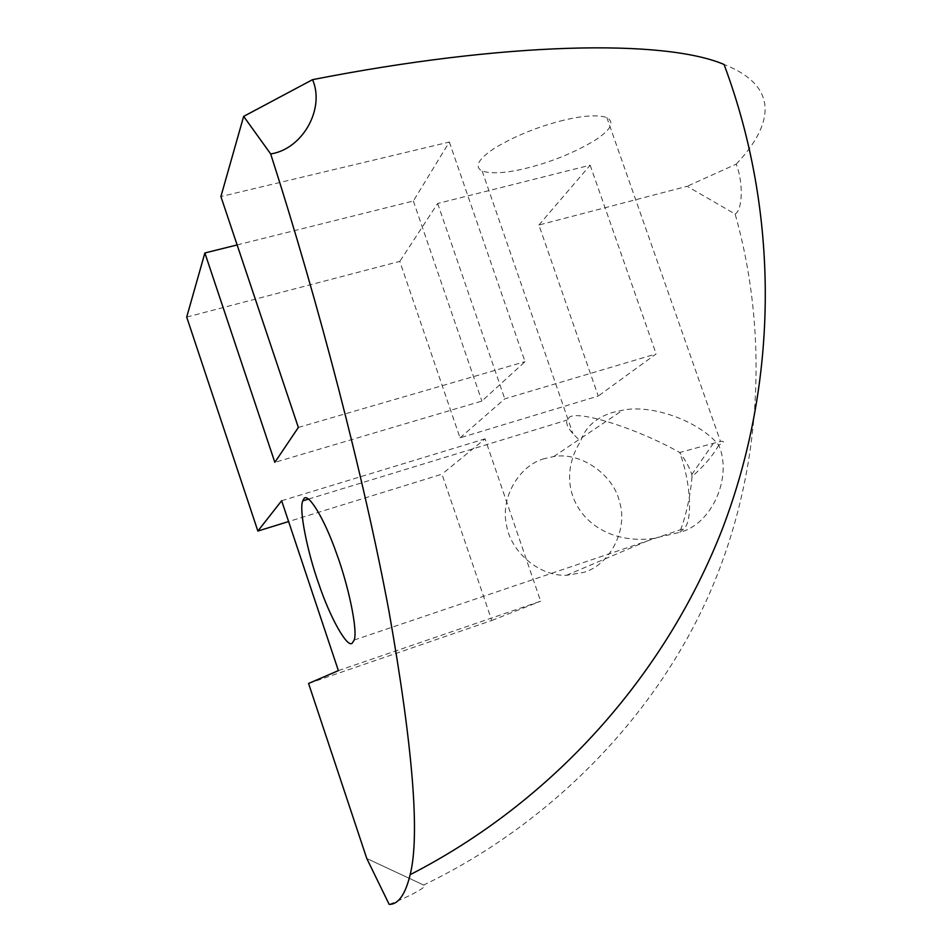 <?xml version="1.0" encoding="UTF-8"?>
<svg xmlns="http://www.w3.org/2000/svg" width="952" height="952" viewBox="0 0 952 952"><rect width="100%" height="100%" fill="white"/><g stroke="black" fill="none" stroke-linecap="round" stroke-linejoin="round"><path stroke-width="0.71" stroke-dasharray="4.76 3.57" d="M389.178 904.4C410.086 896.332 428.555 886.145 424.045 885.229L366.782 858.502L424.045 885.229M308.567 683.465L491.767 620.478L441.99 474.155L288.599 521.553M186.699 317.075L399.804 261.383L460.03 437.86L598.237 396.056L538.891 225.029L687.142 186.294L735.134 214.057C767.133 326.941 765.194 464.85 710.156 592.049C654.869 719.022 547.138 825.955 423.569 885.051M544.615 458.59C520.185 464.683 500.086 496.944 506.464 524.719C509.951 550.137 537.618 576.293 566.44 575.317L583.766 572.366C609.673 565.238 628.308 529.562 619.609 502.263C614.326 476.107 582.017 451.557 553.731 456.567L544.615 458.59M735.134 214.057C742.715 209.761 743.464 182.344 736.205 164.149L687.142 186.294M736.205 164.149C770.561 127.877 782.913 87.584 724.056 64.462M538.891 225.029L590.157 165.184L437.67 203.478L399.804 261.383M237.131 244.938L413.358 201.003L449.344 142.038L220.9 196.552M563.655 120.238C538.297 126.497 515.234 135.827 494.481 148.226C478.166 159.151 474.06 166.755 482.152 171.051C492.017 174.097 507.083 173.074 527.36 167.98C551.743 161.804 574.032 152.725 594.226 140.765C610.851 130.043 615.052 122.284 606.817 117.501C597.582 114.633 583.207 115.549 563.655 120.238M718.736 445.131C712.75 455.865 703.873 466.313 692.08 476.476C690.248 496.789 686.13 515.425 679.74 532.358L652.941 538.546C587.753 546.662 549.482 490.161 580.601 441.312C585.075 427.46 595.643 417.868 612.291 412.537L622.775 410.157C652.905 404.029 699.827 421.712 718.736 445.131C732.754 476.869 712.001 524.409 679.74 532.358L684.452 528.396C693.115 518.745 690.236 480.582 679.716 452.498L720.486 441.395C724.9 441.014 724.317 442.263 718.736 445.131M692.08 476.476L691.783 474.548C689.7 467.884 685.678 460.542 679.716 452.498C635.888 427.638 574.258 408.801 568.749 418.023L567.059 420.07C565.785 423.247 567.737 427.793 572.925 433.731L580.601 441.312M338.377 670.624L540.653 601.188L485.092 438.836L441.99 474.155M281.649 500.74L485.092 438.836M491.767 620.478L540.653 601.188M449.344 142.038L525.04 361.665L481.89 401.078L274.842 462.351M413.358 201.003L481.89 401.078M298.345 427.448L525.04 361.665M460.03 437.86L504.774 398.852L656.154 353.894L598.237 396.056M437.67 203.478L504.774 398.852M590.157 165.184L656.154 353.894M566.44 575.317L652.941 538.546M553.731 456.567L622.775 410.157M482.152 171.051L572.925 433.731M606.817 117.501L720.486 441.395M691.783 474.548L713.822 442.656M308.543 499.086L567.059 420.07M354.215 640.03L684.452 528.396"/><path stroke-width="1.43" d="M288.599 521.553L257.861 531.049L281.649 500.74L338.377 670.624L308.567 683.465L366.782 858.502L389.178 904.4C398.388 904.412 405.373 894.511 410.157 874.674C420.022 835.535 412.99 747.927 389.082 611.85C363.854 476.345 318.432 302.593 270.677 153.938L243.652 116.382L312.553 79.659C325.179 108.552 302.795 149.071 270.677 153.938M257.861 531.049L186.699 317.075L204.882 252.97L237.131 244.938M243.652 116.382L220.9 196.552L298.345 427.448L274.842 462.351L204.882 252.97M352.121 643.278C347.016 647.943 329.904 617.158 318.682 583.612C307.555 552.493 298.761 509.534 302.76 500.847L303.795 498.919C307.603 491.518 324.061 517.662 336.508 553.35C348.313 585.183 357.928 630.176 354.215 640.03L352.121 643.278M410.157 874.674C551.541 802.191 664.27 677.479 722.151 529.502C779.022 381.121 779.64 213.093 724.056 64.462C664.079 38.961 505.048 41.888 312.553 79.659M302.76 500.847L308.543 499.086"/></g></svg>
